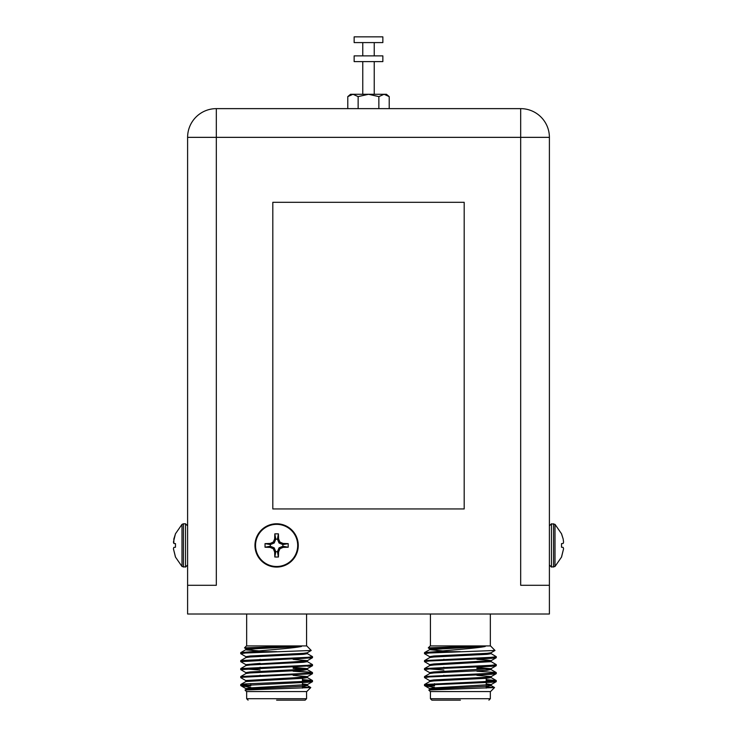 <?xml version="1.0" encoding="UTF-8"?>
<svg xmlns="http://www.w3.org/2000/svg" width="737" height="737" viewBox="0 0 737 737"><rect width="100%" height="100%" fill="white"/><g stroke="black" fill="none" stroke-linecap="round" stroke-linejoin="round"><path stroke-width="1.11" d="M549.397 614.004L187.603 614.004L187.603 137.349A28.715 28.715 0 0 1 216.319 108.634L520.681 108.634A28.715 28.715 0 0 1 549.397 137.349L549.397 614.004M549.397 585.289L520.681 585.289L520.681 137.349L216.319 137.349L216.319 585.289L187.603 585.289M435.456 651.665C450.058 649.979 475.586 648.431 485.204 646.487L429.763 649.583L424.567 652.595L435.456 651.665L460.385 651.665M429.763 656.759L424.494 653.673L429.303 653.01L494.997 650.467L490.538 645.925L430.233 645.925L428.28 647.878L465.637 646.487L429.671 648.689L429.671 649.684L442.863 650.9M491.1 652.678L491.1 653.673L486.982 654.336L433.789 656.999L429.763 657.561L424.567 660.564L491.468 657.33L496.277 656.667L491.008 653.572M476.894 659.385L486.982 659.983L491.1 660.656L491.1 661.651L433.789 664.977L429.763 665.539L424.567 668.542L491.468 665.308L496.277 664.636L491.008 661.55M476.894 668.358L491.008 669.528L486.982 670.292L433.789 672.945L429.763 673.517L424.567 676.52L491.468 673.277L496.204 672.531L476.894 671.223M488.852 677.1L491.1 677.598L486.982 678.27L433.789 680.924L429.763 681.495L424.567 684.498L491.468 681.255L496.204 680.509L486.227 679.634L496.204 680.509L496.277 681.587L486.227 680.629M486.227 684.857L488.852 685.078M486.227 683.862L491.1 684.581L491.1 685.576L486.982 686.239L433.789 688.902L428.787 690.025L494.536 687.566L486.227 686.976L494.509 687.501L491.008 685.474L494.518 687.501M494.536 687.566L490.538 691.564L430.233 691.564L428.787 690.025M434.544 685.539L424.494 684.581L429.763 681.495M427.11 677.1L424.567 676.52M443.877 670.016L424.567 668.542M427.11 661.153L424.567 660.564M427.11 653.175L424.494 652.678L427.11 653.175M465.637 646.487L485.204 646.487M425.083 685.815L434.544 685.815L425.083 685.815L434.544 687.381M429.763 688.671L424.494 685.576L429.303 684.913L491.468 682.25L496.277 681.587L491.579 680.933M429.763 680.693L424.494 677.598L429.303 676.934L491.468 674.281L496.204 673.701L493.661 673.111L496.277 673.618L496.277 672.614L491.1 669.629L491.1 668.625L433.789 671.951L429.671 672.614L429.671 673.609M429.763 672.715L424.494 669.629L429.303 668.956L491.468 666.303L496.204 665.723L493.661 665.143L496.277 665.64L496.277 664.636L496.277 665.64M429.763 664.737L424.494 661.651L429.303 660.988L491.468 658.325L496.204 657.745L493.661 657.164L496.194 657.57M491.008 652.779L494.997 650.467L491.008 652.779L486.982 653.341L433.789 656.004L429.671 656.667L429.671 657.662M491.1 660.656L433.789 663.973L429.671 664.636L429.671 665.64M476.894 667.353L491.008 668.726L496.204 665.723L491.008 668.726M476.894 675.332L491.1 676.603L486.982 677.266L433.789 679.929L429.671 680.592L429.671 681.587M491.1 684.581L433.789 687.907L429.671 688.57L429.671 689.565M428.28 647.878L429.763 648.79L428.298 647.943M460.385 700.15L431.864 700.15L460.385 700.15M490.345 691.564L490.345 698.713L430.426 698.713L431.864 700.15L434.544 700.15M425.194 684.839L424.494 684.581L424.494 685.576L427.11 685.078M493.854 673.093L496.277 672.614L496.277 673.609L491.008 676.704L496.204 673.701M496.204 681.67L491.008 684.682L496.204 681.67L496.277 680.592M424.494 677.598L424.494 676.603L424.494 677.598L427.396 677.082M424.494 669.629L424.494 668.625L424.494 669.629L427.11 669.122M476.894 658.058L476.894 659.053L496.204 657.745L491.008 660.748L496.204 657.745M429.303 653.01L443.877 652.282L443.877 651.665M302.456 700.15L305.136 700.15L306.574 698.713L305.136 700.15M302.456 684.857L307.237 685.474L310.738 687.501L302.456 686.976L310.765 687.566L245.016 690.025L246.462 691.564L306.767 691.564L310.765 687.566M250.773 685.815L241.312 685.815L250.773 685.815M256.458 648.606L246.038 649.804M246.527 649.951L259.092 650.9L245.9 649.684L245.9 648.689L250.018 648.026L281.866 646.487L301.433 646.487L250.018 649.021L245.992 649.583L240.796 652.595L251.685 651.665C266.287 649.979 291.815 648.431 301.433 646.487M293.123 668.358L307.237 669.528L303.211 670.292L250.018 672.945L245.992 673.517L240.796 676.52L307.697 673.277L312.433 672.531L293.123 671.223L307.697 671.951L312.433 672.531L309.89 673.111L312.506 673.618L309.89 673.111M305.081 677.1L307.329 677.598L297.859 678.611M248.148 681.089L245.992 681.495L240.796 684.498L250.773 683.623L250.773 684.618M243.146 685.06L240.796 684.498L245.532 683.918L307.697 681.255L312.433 680.509L302.456 679.634L312.433 680.509L309.89 681.089M245.992 680.693L240.796 677.69L240.723 676.603L243.339 677.1L241.487 676.879M245.992 672.715L240.723 669.629L243.339 669.122L240.796 668.542L307.697 665.308L312.506 664.636L307.237 661.55M307.697 665.308L312.506 664.636L312.506 665.64L311.64 665.345M245.992 664.737L240.723 661.651L243.339 661.153L240.796 660.564L307.697 657.33L312.506 656.667L307.237 653.572M293.123 659.385L307.329 660.656L293.123 661.927M260.106 663.364L245.9 664.636L303.211 661.319L307.237 660.748L312.433 657.745L309.89 657.164L312.506 657.662L312.506 656.667L312.506 657.662M293.123 667.353L307.329 668.625L303.211 669.297L250.018 671.951L245.9 672.614L245.9 673.609M293.123 675.332L307.329 676.603L293.123 677.874M245.974 680.5L303.211 677.266L307.237 676.704L312.433 673.701L312.506 672.614L312.433 673.701L307.237 676.704M245.992 688.671L240.723 685.576L243.339 685.078M302.456 682.554L312.433 681.679L307.697 680.924M312.433 673.701L241.589 677.312M307.697 666.303L312.433 665.723L309.89 665.143M293.123 658.058L293.123 659.053L312.433 657.745L307.237 660.748M276.615 700.15L305.136 700.15L276.615 700.15M250.773 687.381L241.312 685.815M307.329 652.678L307.329 653.673L303.211 654.336L250.018 656.999L245.992 657.561L240.796 660.564M307.329 660.656L307.329 661.651L303.211 662.314L250.018 664.977L245.992 665.539L240.796 668.542M307.237 669.528L312.433 672.531L307.237 669.528L307.329 668.625L312.433 665.723L307.237 668.726M307.329 676.603L307.329 677.598L303.211 678.27L245.992 681.495M302.456 683.862L307.329 684.581L307.329 685.576L303.211 686.239L250.018 688.902L245.016 690.025M250.773 685.539L240.723 684.581L240.723 685.576L307.697 682.25L312.506 681.587L302.456 680.629M240.723 677.598L240.796 676.52L245.992 673.517M260.106 670.016L240.723 668.625L240.723 669.629L312.433 665.723M243.339 661.153L240.723 660.656L240.723 661.651L312.433 657.745M245.992 656.759L240.723 653.673L245.532 653.01L311.226 650.467L307.237 652.779L303.211 653.341L250.018 656.004L245.9 656.667L245.9 657.662M307.329 684.581L250.018 687.907L245.9 688.57L245.9 689.565M251.685 651.665L276.615 651.665M311.226 650.467L306.767 645.925L246.462 645.925L244.509 647.878L281.866 646.487M244.509 647.878L245.992 648.79M187.603 564.993L185.521 567.075L181.993 566.495L181.993 524.357L183.439 523.777L183.439 567.075M181.993 524.357L175.443 533.818L173.425 542.1L173.84 543.455L175.489 543.63L175.489 547.222L173.84 547.398L173.425 548.752L175.443 557.034L181.993 566.495M175.489 557.006L173.425 548.752M173.84 543.455L173.84 538.95L175.489 533.846M549.397 564.993L551.479 567.075L551.479 523.777L549.397 525.859M561.511 557.006L563.575 548.752L561.557 557.034L555.007 566.495L551.479 567.075M555.007 566.495L555.007 524.357L551.479 523.777M561.511 533.846L563.16 538.95L561.557 533.818L555.007 524.357M563.16 538.95L563.575 542.1L563.16 538.95M563.575 548.752L563.16 547.398L561.511 547.222L561.511 543.63L563.16 543.455L563.575 542.1M276.615 566.495A21.069 21.069 0 0 1 258.365 534.887A21.069 21.069 0 0 1 294.864 534.887A21.069 21.069 0 0 1 276.615 566.495M276.615 567.075A21.649 21.649 0 0 1 257.867 534.601A21.649 21.649 0 0 1 295.362 534.601A21.649 21.649 0 0 1 276.615 567.075A21.649 21.649 0 0 1 257.867 534.601A21.649 21.649 0 0 1 295.362 534.601A21.649 21.649 0 0 1 276.615 567.075M274.818 533.846L278.411 533.846L278.586 538.95L279.94 542.1L283.091 543.455L288.195 543.63L288.195 547.222L283.091 547.398L279.94 548.752L278.586 551.902L278.411 557.006L276.615 557.034L274.818 557.006L274.643 551.902L273.289 548.752L270.138 547.398L265.034 547.222L265.034 543.63L270.138 543.455L273.289 542.1L274.643 538.95L274.818 533.846L275.785 539.162L277.444 539.162L279.037 543.003L282.87 544.588L282.879 546.255L279.037 547.849L277.444 551.672L275.785 551.691L274.818 557.006M278.411 557.006L277.444 551.691L278.586 551.902M279.94 548.752L279.037 547.849M283.091 547.398L282.87 546.255L288.195 547.222M288.195 543.63L282.879 544.588L283.091 543.455M279.94 542.1L279.037 543.003M278.586 538.95L277.444 539.171L278.411 533.846M273.289 542.1L274.192 543.003L275.785 539.171L274.643 538.95M270.138 543.455L270.359 544.588L274.192 543.003M265.034 547.222L270.35 546.255L270.359 544.588L265.034 543.63M273.289 548.752L274.192 547.849L270.359 546.255L270.138 547.398M274.643 551.902L275.785 551.672L274.192 547.849M368.5 61.613L382.853 61.613L382.853 55.874L354.147 55.874L354.147 61.613L368.5 61.613M389.219 96.611L384.041 94.281L378.864 96.611L368.5 94.281L358.136 96.611L352.959 94.281L347.781 96.611L350.554 94.281L386.446 94.281L389.219 96.611L389.219 108.634M347.781 96.611L347.781 108.634M378.864 96.611L378.864 108.634M358.136 96.611L358.136 108.634M354.147 36.85L382.853 36.85L382.853 42.589L354.147 42.589L354.147 36.85M362.761 42.589L362.761 55.874M464.19 508.945L464.19 202.316L272.81 202.316L272.81 508.945L464.19 508.945M187.603 137.349L216.319 137.349L216.319 108.634M520.681 108.634L520.681 137.349L549.397 137.349M248.093 700.15L246.655 698.713L306.574 698.713L306.574 691.564M183.439 523.777L185.521 523.777L185.521 567.075M553.561 567.075L553.561 523.777M490.345 645.925L490.345 614.004M430.426 645.925L430.426 614.004M491.008 677.506L496.204 680.509L491.008 677.506M496.277 657.662L496.277 656.667L496.277 657.662M424.494 661.651L424.494 660.656L424.494 661.651M424.494 653.673L424.494 652.678L424.494 653.673M491.1 677.598L491.1 676.603M430.426 698.713L430.426 691.564M490.345 698.713L488.907 700.15M434.544 683.623L434.544 684.618M486.227 678.611L486.227 685.299M486.227 686.294L486.227 688.109M443.877 659.265L443.877 660.26M443.877 667.234L443.877 668.238M443.877 675.212L443.877 676.207M476.894 666.027L476.894 667.031M476.894 674.005L476.894 675M491.008 669.528L496.204 672.531M491.1 669.629L491.1 668.625M424.494 685.576L424.494 684.581M307.237 677.506L312.433 680.509L307.237 677.506M312.506 681.587L312.506 680.592L312.506 681.587M240.723 653.673L240.723 652.678L240.723 653.673M312.433 681.67L307.237 684.682L312.433 681.67M260.106 651.665L260.106 652.282M260.106 659.265L260.106 660.26M260.106 667.234L260.106 668.238M260.106 675.212L260.106 676.207M293.123 666.027L293.123 667.031M293.123 674.005L293.123 675M302.456 678.611L302.456 685.299M302.456 686.294L302.456 688.109M246.655 698.713L246.655 691.564M307.237 685.474L310.738 687.501M245.9 665.64L245.9 664.636M307.329 669.629L307.329 668.625M245.9 681.587L245.9 680.592M312.506 665.64L312.506 664.636M240.723 685.576L240.723 684.581M240.723 669.629L240.723 668.625M240.723 661.651L240.723 660.656M306.574 645.925L306.574 614.004M246.655 645.925L246.655 614.004M185.521 523.777L187.603 525.859M362.761 61.613L362.761 94.281M374.239 61.613L374.239 94.281M374.239 42.589L374.239 55.874"/></g></svg>
